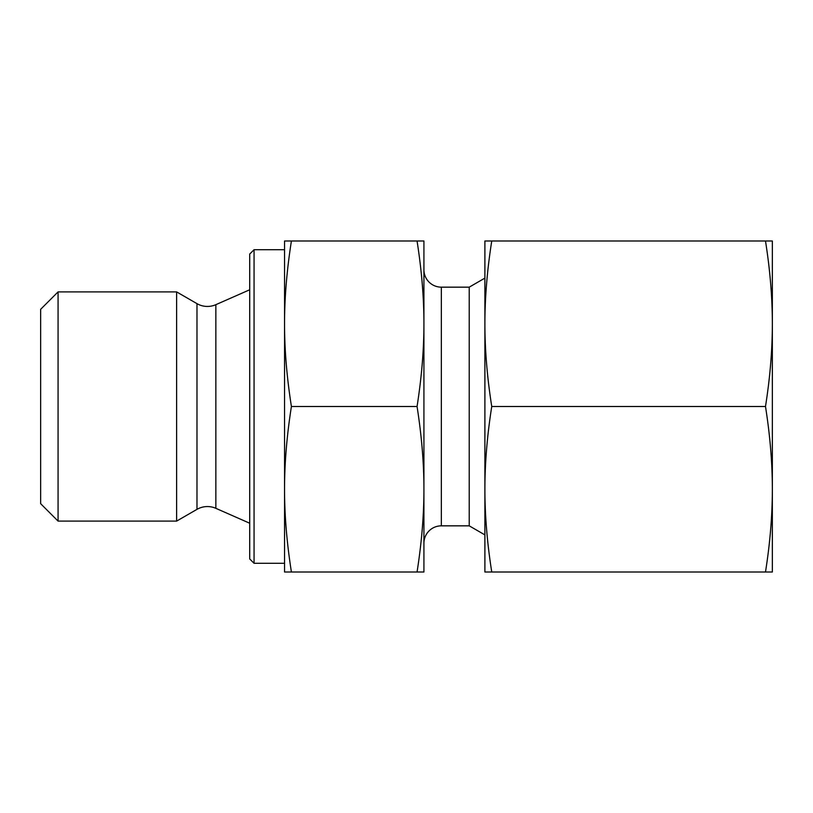 <?xml version="1.0" encoding="UTF-8"?>
<svg xmlns="http://www.w3.org/2000/svg" width="813" height="813" viewBox="0 0 813 813"><rect width="100%" height="100%" fill="white"/><g stroke="black" fill="none" stroke-linecap="round" stroke-linejoin="round"><path stroke-width="1.22" d="M196.98 509.355A20.904 20.904 0 0 1 215.852 508.328L215.852 304.672A20.904 20.904 0 0 1 196.98 303.645L176.624 291.897L176.624 521.103L196.98 509.355L196.98 303.645M58.069 291.897L40.65 309.316L40.65 503.684L58.069 521.103L58.069 291.897L176.624 291.897M254.063 249.703L249.703 254.063L249.703 558.938L254.063 563.297L254.063 249.703L284.55 249.703M423.919 543.257A17.419 17.419 0 0 1 441.347 525.838L441.347 287.162A17.419 17.419 0 0 1 423.919 269.743M441.347 525.838L469.213 525.838L469.213 287.162L484.894 278.107M417.059 572.006L423.919 572.006L423.919 323.747C423.949 349.58 421.662 377.161 417.059 406.5C421.662 435.839 423.949 463.42 423.919 489.253C423.949 515.076 421.662 542.667 417.059 572.006L291.41 572.006C286.806 542.667 284.52 515.076 284.55 489.253C284.52 463.42 286.806 435.839 291.41 406.5C286.806 377.161 284.52 349.58 284.55 323.747C284.52 297.924 286.806 270.333 291.41 240.994L284.55 240.994L284.55 572.006L291.41 572.006M417.059 406.5L291.41 406.5M417.059 240.994C421.662 270.333 423.949 297.924 423.919 323.747L423.919 240.994L291.41 240.994M765.49 572.006L772.35 572.006L772.35 323.747C772.34 350.078 770.053 377.659 765.49 406.5C770.053 435.341 772.34 462.922 772.35 489.253C772.34 515.584 770.053 543.165 765.49 572.006L491.753 572.006C487.2 543.165 484.914 515.584 484.894 489.253C484.914 462.922 487.2 435.341 491.753 406.5C487.2 377.659 484.914 350.078 484.894 323.747C484.914 297.416 487.2 269.835 491.753 240.994L484.894 240.994L484.894 572.006L491.753 572.006M765.49 406.5L491.753 406.5M765.49 240.994C770.053 269.835 772.34 297.416 772.35 323.747L772.35 240.994L491.753 240.994M215.852 304.672L249.703 289.774M441.347 287.162L469.213 287.162M469.213 525.838L484.894 534.893M254.063 563.297L284.55 563.297M215.852 508.328L249.703 523.226M58.069 521.103L176.624 521.103"/></g></svg>
